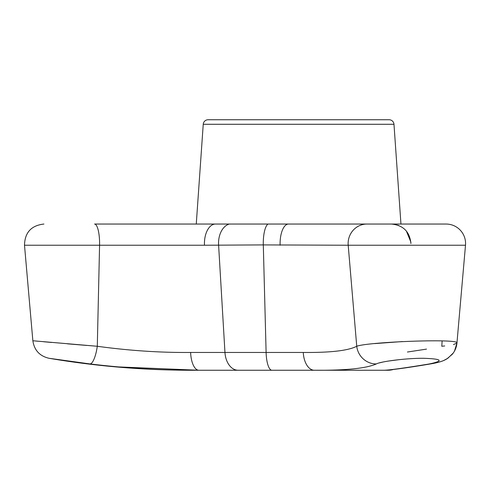 <?xml version="1.0" encoding="UTF-8"?>
<svg xmlns="http://www.w3.org/2000/svg" width="490" height="490" viewBox="0 0 490 490"><rect width="100%" height="100%" fill="white"/><g stroke="black" fill="none" stroke-linecap="round" stroke-linejoin="round"><path stroke-width="0.73" d="M366.955 224.046A19.496 18.828 90 0 0 348.127 243.536A19.496 18.828 90 0 0 348.2 245.239L263.302 244.908L204.477 245.239A19.496 11.037 -90 0 1 204.434 243.536A19.496 11.037 -90 0 1 215.465 224.046L446.078 224.046A19.496 19.496 0 0 1 465.5 245.239L348.2 245.239L356.738 346.271C368.1 341.867 460.576 338.327 456.943 343.074L465.5 245.239M204.477 245.239L99.574 245.239A19.496 5.035 -90 0 0 99.593 243.536A19.496 5.035 -90 0 0 94.564 224.046L215.465 224.046M280.127 245.239A19.496 8.397 -90 0 1 280.096 243.536A19.496 8.397 -90 0 1 288.494 224.046M446.078 224.046L400.955 224.046L393.978 124.282A4.876 4.876 0 0 0 389.115 119.75L208.103 119.75A4.876 4.876 0 0 0 203.24 124.282L196.263 224.046M414.326 366.569L393.562 369.429A19.496 19.496 0 0 1 387.964 370.25L191.388 370.25A852.765 852.765 0 0 1 49.025 358.282L52.442 358.784M117.257 366.863L198.891 370.25C163.391 370.501 127.069 368.394 89.933 363.923L49.025 358.282C39.672 356.095 34.288 350.258 32.855 340.758L24.5 245.239C24.806 232.523 31.28 225.461 43.922 224.046M221.609 370.25L375.61 370.25L221.609 370.25M442.127 340.924L441.796 346.271L444.712 345.946M453.446 344.568L456.943 343.074L454.493 351.054M407.423 352.022L426.496 349.119M402.413 341.561L374.679 343.6M24.5 245.239L99.574 245.239L97.296 346.271L32.855 340.758L95.238 346.112M86.675 345.432L67.522 343.839M51.64 342.461L43.647 341.744M38.061 341.236L36.297 341.077M375.61 370.25L382.586 370.25C386.745 370.501 402.394 368.394 429.528 363.923C444.112 360.781 442.066 358.901 423.391 358.282C405.812 358.19 380.693 361.504 376.363 363.923C366.312 368.4 345.64 370.507 314.353 370.25A19.496 11.123 -90 0 1 303.267 352.457C330.444 352.708 348.261 350.65 356.738 346.271A19.496 18.743 -116 0 0 376.363 363.923M382.041 370.25L385.808 370.25A19.496 19.024 -90 0 0 389.783 369.821M89.933 363.923A19.496 5.194 97.2 0 0 97.296 346.271C129.219 350.656 160.328 352.714 190.622 352.457A19.496 8.299 90 0 0 198.891 370.25M52.448 358.784L56.54 359.384M62.42 360.224L76.275 362.141M379.144 362.949L382.892 362.055M388.472 361.05L399.393 359.629M429.528 363.923A19.496 13.549 80.3 0 0 431.329 363.788L419.716 365.718M393.978 124.282L203.24 124.282M229.314 224.046A19.496 13.199 -90 0 0 218.589 244.908L224.959 352.457L303.267 352.457M190.622 352.457L224.959 352.457A19.496 13.199 90 0 0 238.109 370.25M268.03 224.046A19.496 5.825 -90 0 0 263.302 244.908L266.113 352.457A19.496 5.825 -90 0 0 271.913 370.25M391.449 224.046L391.418 224.046C403.258 225.198 409.756 231.696 410.914 243.536L410.853 241.999L406.333 230.986M398.688 225.449L393.17 224.12M433.295 363.439L436.039 362.87M443.04 360.781L443.683 360.511M443.811 360.456L447.866 358.245L453.195 353.1M382.586 370.25C388.411 370.403 404.66 368.253 431.329 363.788C442.047 361.902 444.853 360.021 447.002 358.803L452.313 354.239C454.983 351.018 456.527 347.294 456.943 343.074"/></g></svg>

